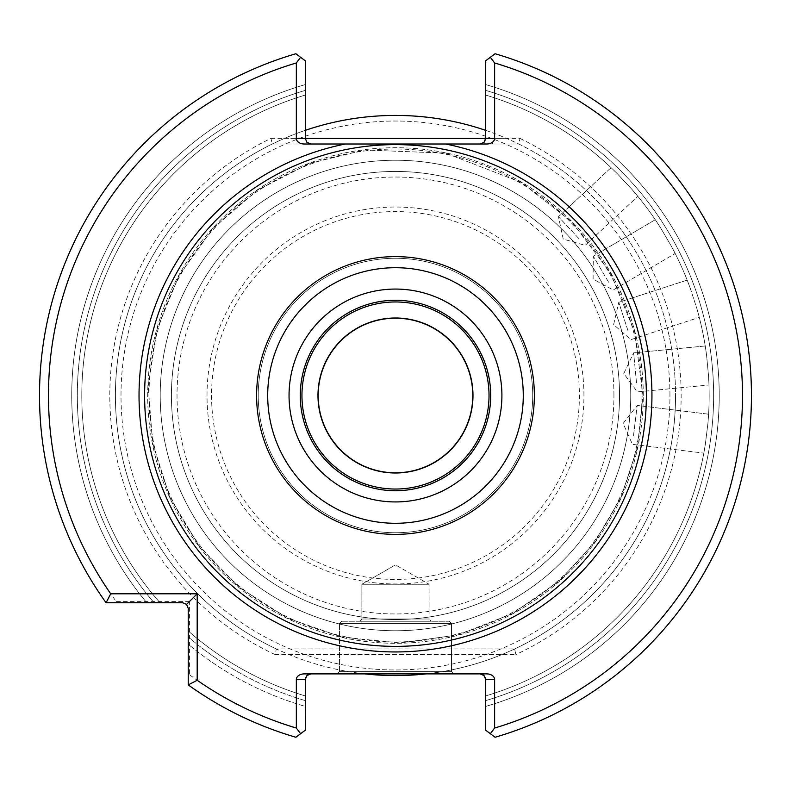 <?xml version="1.0" encoding="UTF-8"?>
<svg xmlns="http://www.w3.org/2000/svg" width="791" height="791" viewBox="0 0 791 791"><rect width="100%" height="100%" fill="white"/><g stroke="black" fill="none" stroke-linecap="round" stroke-linejoin="round"><path stroke-width="0.59" stroke-dasharray="3.96 2.97" d="M485.664 130.347A280.073 280.073 0 0 1 506.547 138.395L518.708 144.002A280.073 280.073 0 0 1 675.554 395.5A280.073 280.073 0 0 0 255.444 152.95A280.073 280.073 0 0 0 255.444 638.05A280.073 280.073 0 0 0 675.554 395.5A280.073 280.073 0 0 1 514.625 648.966L501.899 654.562A280.073 280.073 0 0 1 426.112 673.892M188.228 675.504L188.228 684.917L197.186 680.27L197.186 593.794L110.71 593.794L106.063 602.752L146.78 602.752L106.063 602.752A355.97 355.97 0 0 1 295.874 53.748A355.97 355.97 0 0 0 106.063 602.752A355.97 355.97 0 0 1 295.874 53.748L305.296 60.798L295.874 53.748A355.97 355.97 0 0 0 106.063 602.752L146.78 602.752A323.737 323.737 0 0 1 305.296 84.578A323.737 323.737 0 0 0 146.78 602.752L154.087 602.752L146.78 602.752A323.737 323.737 0 0 1 305.296 84.578L305.296 60.798L295.874 53.748L305.296 60.798L305.296 95.068L305.296 60.798L295.874 53.748L300.6 57.288L296.338 62.954L296.338 138.395L305.296 138.395L305.296 60.798L300.6 57.288L296.338 62.954L296.338 138.395L305.296 138.395L305.296 84.578A323.737 323.737 0 0 0 146.78 602.752L106.063 602.752L182.632 602.752L186.587 604.393L188.228 608.358L188.228 675.504L189.583 674.822L189.583 601.397L186.587 604.393L188.228 608.358L188.228 684.917L188.228 644.2A323.737 323.737 0 0 0 305.296 706.422L305.296 679.489L296.338 679.489A7.92 5.606 180 0 1 304.258 673.892L486.702 673.892A7.92 5.606 180 0 1 494.622 679.489L485.664 679.489L485.664 730.202L490.361 733.712L494.622 728.046L494.622 679.489L485.664 679.489L485.664 706.422A323.737 323.737 0 0 0 485.664 84.578L485.664 138.395L494.622 138.395A7.92 5.606 0 0 1 486.702 144.002L518.708 144.002A280.073 280.073 0 0 1 514.625 648.966L515.87 654.562L275.09 654.562L276.336 648.966L514.625 648.966L276.336 648.966L289.061 654.562A280.073 280.073 0 0 0 364.849 673.892M492.309 144.002L494.622 138.395L494.622 62.954L490.361 57.288L495.087 53.748A355.97 355.97 0 0 1 495.087 737.252L485.664 730.202L495.087 737.252L485.664 730.202L485.664 695.932L485.664 730.202L495.087 737.252L485.664 730.202L485.664 706.422A323.737 323.737 0 0 0 485.664 84.578L485.664 138.395L520.003 138.395L518.708 144.002L272.252 144.002L284.414 138.395A280.073 280.073 0 0 1 305.296 130.347M630.743 395.5A235.263 235.263 0 0 0 277.849 191.758A235.263 235.263 0 0 0 277.849 599.242A235.263 235.263 0 0 0 630.743 395.5A235.263 235.263 0 0 0 277.849 191.758A235.263 235.263 0 0 0 277.849 599.242A235.263 235.263 0 0 0 630.743 395.5A235.263 235.263 0 0 0 277.849 191.758A235.263 235.263 0 0 0 277.849 599.242A235.263 235.263 0 0 0 630.743 395.5M669.947 395.5A274.467 274.467 0 0 0 258.242 157.804A274.467 274.467 0 0 0 258.242 633.196A274.467 274.467 0 0 0 669.947 395.5M619.541 395.5A224.061 224.061 0 0 0 283.455 201.458A224.061 224.061 0 0 0 283.455 589.542A224.061 224.061 0 0 0 619.541 395.5A224.061 224.061 0 0 0 283.455 201.458A224.061 224.061 0 0 0 283.455 589.542A224.061 224.061 0 0 0 619.541 395.5M613.935 395.5A218.454 218.454 0 0 0 286.253 206.313A218.454 218.454 0 0 0 286.253 584.687A218.454 218.454 0 0 0 613.935 395.5M583.936 395.5A188.456 188.456 0 0 0 301.252 232.287A188.456 188.456 0 0 0 301.252 558.713A188.456 188.456 0 0 0 583.936 395.5M258.242 395.5A137.239 137.239 0 0 1 464.099 276.652A137.239 137.239 0 0 1 464.099 514.348A137.239 137.239 0 0 1 258.242 395.5A137.239 137.239 0 0 0 395.48 532.738A137.239 137.239 0 0 0 532.719 395.5A137.239 137.239 0 0 0 395.48 258.262A137.239 137.239 0 0 0 258.242 395.5M189.583 674.822A347.012 347.012 0 0 0 296.338 728.046L296.338 679.489L296.338 728.046L300.6 733.712L295.874 737.252A355.97 355.97 0 0 1 188.228 684.917L188.228 644.2A323.737 323.737 0 0 0 305.296 706.422L305.296 679.489L296.338 679.489A7.92 5.606 180 0 1 304.258 673.892L486.702 673.892A7.92 5.606 180 0 1 494.622 679.489L494.622 728.046A347.012 347.012 0 0 0 494.622 62.954L490.361 57.288L485.664 60.798L495.087 53.748L485.664 60.798L485.664 95.068L485.664 60.798L495.087 53.748A355.97 355.97 0 0 1 495.087 737.252A355.97 355.97 0 0 0 495.087 53.748A355.97 355.97 0 0 1 495.087 737.252L490.361 733.712L494.622 728.046A347.012 347.012 0 0 0 494.622 62.954L494.622 138.395M189.583 601.397L116.158 601.397L115.476 602.752M110.71 593.794A347.012 347.012 0 0 1 296.338 62.954A347.012 347.012 0 0 0 116.158 601.397M305.296 695.932L305.296 700.608L305.296 695.932A313.681 313.681 0 0 1 188.228 630.961L188.228 636.893L188.228 630.961A313.681 313.681 0 0 0 305.296 695.932L305.296 706.422L305.296 695.932A313.681 313.681 0 0 1 188.228 630.961L188.228 644.2A323.737 323.737 0 0 0 305.296 706.422L305.296 730.202L295.874 737.252L305.296 730.202L300.6 733.712L305.296 730.202L305.296 706.422A323.737 323.737 0 0 1 188.228 644.2L188.228 630.961A313.681 313.681 0 0 0 305.296 695.932A313.681 313.681 0 0 1 188.228 630.961A313.681 313.681 0 0 0 305.296 695.932A313.681 313.681 0 0 1 188.228 630.961A313.681 313.681 0 0 0 305.296 695.932M617.563 173.98C609.05 165.645 609.05 165.645 617.563 173.98C609.05 165.645 609.05 165.645 617.563 173.98L631.96 189.405C639.672 198.482 639.672 198.482 631.96 189.405C639.672 198.482 639.672 198.482 631.96 189.405L617.563 173.98A313.681 313.681 0 0 0 485.664 95.068A313.681 313.681 0 0 1 617.563 173.98C609.05 165.645 609.05 165.645 617.563 173.98C609.05 165.645 609.05 165.645 617.563 173.98L631.96 189.405A313.681 313.681 0 0 1 660.248 227.294C653.742 217.317 653.742 217.317 660.248 227.294C653.742 217.317 653.742 217.317 660.248 227.294L670.956 245.477C676.532 256.007 676.532 256.007 670.956 245.477C676.532 256.007 676.532 256.007 670.956 245.477L660.248 227.294A313.681 313.681 0 0 0 631.96 189.405C639.672 198.482 639.672 198.482 631.96 189.405C639.672 198.482 639.672 198.482 631.96 189.405L617.563 173.98A313.681 313.681 0 0 0 485.664 95.068L485.664 90.392L485.664 95.068A313.681 313.681 0 0 1 617.563 173.98A313.681 313.681 0 0 0 485.664 95.068A313.681 313.681 0 0 1 617.563 173.98A313.681 313.681 0 0 0 485.664 95.068A313.681 313.681 0 0 1 617.563 173.98M579.032 238.763L558.466 216.704L579.032 238.763M563.222 239.08L558.466 216.704L563.222 239.08L585.211 245.378L637.813 196.326L585.211 245.378L563.222 239.08M608.605 282.199L593.299 256.225L608.605 282.199M593.102 279.094L593.299 256.225L593.102 279.094L613.203 290L675.178 253.496L613.203 290L593.102 279.094M690.375 288.586C686.183 277.443 686.183 277.443 690.375 288.586C686.183 277.443 686.183 277.443 690.375 288.586L696.901 308.658L690.375 288.586A313.681 313.681 0 0 0 670.956 245.477A313.681 313.681 0 0 1 690.375 288.586C686.183 277.443 686.183 277.443 690.375 288.586C686.183 277.443 686.183 277.443 690.375 288.586L696.901 308.658C700.055 320.137 700.055 320.137 696.901 308.658C700.055 320.137 700.055 320.137 696.901 308.658A313.681 313.681 0 0 1 706.531 354.951C704.85 343.156 704.85 343.156 706.531 354.951C704.85 343.156 704.85 343.156 706.531 354.951L708.548 375.952L706.531 354.951A313.681 313.681 0 0 0 696.901 308.658L690.375 288.586A313.681 313.681 0 0 0 670.956 245.477C676.532 256.007 676.532 256.007 670.956 245.477C676.532 256.007 676.532 256.007 670.956 245.477L660.248 227.294C653.742 217.317 653.742 217.317 660.248 227.294C653.742 217.317 653.742 217.317 660.248 227.294L670.956 245.477A313.681 313.681 0 0 1 690.375 288.586A313.681 313.681 0 0 0 670.956 245.477A313.681 313.681 0 0 1 690.375 288.586A313.681 313.681 0 0 0 670.956 245.477A313.681 313.681 0 0 1 690.375 288.586M628.084 331.014L618.76 302.34L628.084 331.014M613.618 324.626L618.76 302.34L613.618 324.626L630.882 339.626L699.284 317.399L630.882 339.626L613.618 324.626M636.518 382.893L633.631 352.875L636.518 382.893M708.548 375.952C709.151 387.847 709.151 387.847 708.548 375.952C709.151 387.847 709.151 387.847 708.548 375.952A313.681 313.681 0 0 1 707.935 423.234C708.845 411.36 708.845 411.36 707.935 423.234C708.845 411.36 708.845 411.36 707.935 423.234L705.354 444.176C703.367 455.923 703.367 455.923 705.354 444.176C703.367 455.923 703.367 455.923 705.354 444.176L707.935 423.234A313.681 313.681 0 0 0 708.548 375.952L706.531 354.951C704.85 343.156 704.85 343.156 706.531 354.951C704.85 343.156 704.85 343.156 706.531 354.951L708.548 375.952C709.151 387.847 709.151 387.847 708.548 375.952C709.151 387.847 709.151 387.847 708.548 375.952A313.681 313.681 0 0 1 707.935 423.234C708.845 411.36 708.845 411.36 707.935 423.234C708.845 411.36 708.845 411.36 707.935 423.234L705.354 444.176A313.681 313.681 0 0 1 485.664 695.932A313.681 313.681 0 0 0 705.354 444.176C703.367 455.923 703.367 455.923 705.354 444.176C703.367 455.923 703.367 455.923 705.354 444.176L707.935 423.234A313.681 313.681 0 0 0 708.548 375.952A313.681 313.681 0 0 1 707.935 423.234A313.681 313.681 0 0 0 708.548 375.952A313.681 313.681 0 0 1 707.935 423.234A313.681 313.681 0 0 0 708.548 375.952M623.783 373.52L633.631 352.875L623.783 373.52L637.388 391.901L708.983 385.009L637.388 391.901L623.783 373.52M160.019 602.752A313.681 313.681 0 0 1 305.296 95.068A313.681 313.681 0 0 0 160.019 602.752L154.087 602.752L160.019 602.752A313.681 313.681 0 0 1 305.296 95.068L305.296 90.392L305.296 95.068A313.681 313.681 0 0 0 160.019 602.752A313.681 313.681 0 0 1 305.296 95.068A313.681 313.681 0 0 0 160.019 602.752A313.681 313.681 0 0 1 305.296 95.068A313.681 313.681 0 0 0 160.019 602.752M453.737 673.892L337.223 673.892L453.737 673.892L337.223 673.892L453.737 673.892L451.493 671.648L339.468 671.648L451.493 671.648L451.493 623.476L339.468 623.476L451.493 623.476L339.468 623.476L451.493 623.476L449.258 621.242L341.712 621.242L449.258 621.242L341.712 621.242L449.258 621.242L451.493 623.476L451.493 671.648L339.468 671.648L451.493 671.648L453.737 673.892M275.09 654.562A285.67 285.67 0 0 1 270.957 138.395L272.252 144.002A280.073 280.073 0 0 0 276.336 648.966A280.073 280.073 0 0 1 272.252 144.002L304.258 144.002A7.92 5.606 0 0 1 296.338 138.395L298.652 144.002M506.547 138.395L485.664 138.395L484.023 142.36L480.058 144.002L486.702 144.002L304.258 144.002M305.296 138.395L306.938 142.36L310.903 144.002L306.938 142.36L305.296 138.395L284.414 138.395M485.664 679.489L484.023 675.534L480.058 673.892L486.702 673.892L480.058 673.892L484.023 675.534L485.664 679.489M305.296 679.489L306.938 675.534L310.903 673.892L304.258 673.892L310.903 673.892L306.938 675.534L305.296 679.489M431.332 621.242L359.628 621.242L431.332 621.242L359.628 621.242L431.332 621.242L429.088 618.997L361.873 618.997L429.088 618.997L429.088 584.272L361.873 584.272L429.088 584.272L361.873 584.272L429.088 584.272L395.48 564.863L429.088 584.272L429.088 618.997L361.873 618.997L429.088 618.997L431.332 621.242M633.542 435.357L637.21 405.427L633.542 435.357M623.13 423.452L637.21 405.427L623.13 423.452L632.434 444.344L703.822 453.114L632.434 444.344L623.13 423.452M188.228 684.917A355.97 355.97 0 0 0 295.874 737.252A355.97 355.97 0 0 1 188.228 684.917A355.97 355.97 0 0 0 295.874 737.252L305.296 730.202L295.874 737.252A355.97 355.97 0 0 1 188.228 684.917L188.228 644.2L188.228 684.917A355.97 355.97 0 0 0 295.874 737.252L300.6 733.712L296.338 728.046A347.012 347.012 0 0 1 197.186 680.27M490.707 395.5A95.227 95.227 0 0 0 347.872 313.038A95.227 95.227 0 0 0 347.872 477.962A95.227 95.227 0 0 0 490.707 395.5A95.227 95.227 0 0 0 347.872 313.038A95.227 95.227 0 0 0 347.872 477.962A95.227 95.227 0 0 0 490.707 395.5M317.982 395.5A77.498 77.498 0 0 1 395.48 318.002A77.498 77.498 0 0 1 472.978 395.5A77.498 77.498 0 0 1 395.48 472.998A77.498 77.498 0 0 1 317.982 395.5A77.498 77.498 0 0 1 395.48 318.002A77.498 77.498 0 0 1 472.978 395.5A77.498 77.498 0 0 1 395.48 472.998A77.498 77.498 0 0 1 317.982 395.5M472.781 395.5A77.3 77.3 0 0 1 356.83 462.438A77.3 77.3 0 0 1 356.83 328.562A77.3 77.3 0 0 1 472.781 395.5M485.664 706.422A323.737 323.737 0 0 0 485.664 84.578A323.737 323.737 0 0 1 485.664 706.422M485.664 695.932L485.664 700.608L485.664 695.932A313.681 313.681 0 0 0 705.354 444.176A313.681 313.681 0 0 1 485.664 695.932A313.681 313.681 0 0 0 705.354 444.176A313.681 313.681 0 0 1 485.664 695.932A313.681 313.681 0 0 0 705.354 444.176A313.681 313.681 0 0 1 485.664 695.932M106.063 602.752A355.97 355.97 0 0 1 295.874 53.748A355.97 355.97 0 0 0 106.063 602.752L182.632 602.752L186.587 604.393L197.186 593.794M696.901 308.658C700.055 320.137 700.055 320.137 696.901 308.658C700.055 320.137 700.055 320.137 696.901 308.658A313.681 313.681 0 0 1 706.531 354.951A313.681 313.681 0 0 0 696.901 308.658A313.681 313.681 0 0 1 706.531 354.951A313.681 313.681 0 0 0 696.901 308.658A313.681 313.681 0 0 1 706.531 354.951A313.681 313.681 0 0 0 696.901 308.658M631.96 189.405A313.681 313.681 0 0 1 660.248 227.294A313.681 313.681 0 0 0 631.96 189.405A313.681 313.681 0 0 1 660.248 227.294A313.681 313.681 0 0 0 631.96 189.405A313.681 313.681 0 0 1 660.248 227.294A313.681 313.681 0 0 0 631.96 189.405M486.702 144.002L480.058 144.002L484.023 142.36L485.664 138.395M495.087 737.252A355.97 355.97 0 0 0 495.087 53.748A355.97 355.97 0 0 1 495.087 737.252M641.946 395.5A246.466 246.466 0 0 0 272.252 182.059A246.466 246.466 0 0 0 272.252 608.941A246.466 246.466 0 0 0 641.946 395.5M211.553 395.5A183.927 183.927 0 0 0 395.48 579.427A183.927 183.927 0 0 0 579.408 395.5A183.927 183.927 0 0 0 395.48 211.573A183.927 183.927 0 0 0 211.553 395.5M270.957 138.395L296.338 138.395M520.003 138.395A285.67 285.67 0 0 1 515.87 654.562M154.087 602.752A318.16 318.16 0 0 1 305.296 90.392A318.16 318.16 0 0 0 154.087 602.752A318.16 318.16 0 0 1 305.296 90.392A318.16 318.16 0 0 0 154.087 602.752M305.296 700.608A318.16 318.16 0 0 1 188.228 636.893A318.16 318.16 0 0 0 305.296 700.608A318.16 318.16 0 0 1 188.228 636.893A318.16 318.16 0 0 0 305.296 700.608M485.664 90.392A318.16 318.16 0 0 1 485.664 700.608A318.16 318.16 0 0 0 485.664 90.392A318.16 318.16 0 0 1 485.664 700.608A318.16 318.16 0 0 0 485.664 90.392M643.271 395.5A247.791 247.791 0 0 0 271.59 180.912A247.791 247.791 0 0 0 271.59 610.088A247.791 247.791 0 0 0 643.271 395.5A247.791 247.791 0 0 0 271.59 180.912A247.791 247.791 0 0 0 271.59 610.088A247.791 247.791 0 0 0 643.271 395.5M289.061 654.562L501.899 654.562M611.067 167.652L558.466 216.704L611.067 167.652M655.274 219.71L593.299 256.225L655.274 219.71M687.161 280.113L618.76 302.34L687.161 280.113M705.226 345.983L633.631 352.875L705.226 345.983M642.964 395.5L634.698 332.072L610.454 272.885L571.844 221.885L521.457 182.484L445.669 153.157L364.463 149.964L309.321 163.5L257.372 190.156L212.937 228.391L178.895 275.743L157.004 329.333L148.184 386.127L152.614 443.089L169.917 497.341L199.174 546.205L238.971 587.199L287.41 618.137L342.078 637.16L400.117 642.945L458.177 634.896L512.528 613.559L559.148 581.138L594.555 542.537L621.034 497.341L637.417 447.587L642.964 395.5L634.698 332.072L610.454 272.885L571.844 221.885L521.457 182.484L445.669 153.157L364.463 149.964L309.321 163.5L257.372 190.156L212.937 228.391L178.895 275.743L157.004 329.333L148.184 386.127L152.614 443.089L169.917 497.341L199.174 546.205L238.971 587.199L287.41 618.137L342.078 637.16L400.117 642.945L458.177 634.896L512.528 613.559L559.148 581.138L594.555 542.537L621.034 497.341L637.417 447.587L642.964 395.5M339.468 671.648L339.468 623.476L341.712 621.242L339.468 623.476L339.468 671.648L337.223 673.892L339.468 671.648M361.873 618.997L361.873 584.272L395.48 564.863L361.873 584.272L361.873 618.997L359.628 621.242L361.873 618.997M708.598 414.197L637.21 405.427L708.598 414.197"/><path stroke-width="1.19" d="M364.849 673.892A280.073 280.073 0 0 0 426.112 673.892M485.664 130.347A280.073 280.073 0 0 0 305.296 130.347M296.338 138.395L296.338 62.954A347.012 347.012 0 0 0 110.71 593.794L197.186 593.794L197.186 680.27A347.012 347.012 0 0 0 296.338 728.046L296.338 679.489L305.296 679.489L305.296 730.202L295.874 737.252A355.97 355.97 0 0 1 188.228 684.917L188.228 608.358L186.587 604.393L197.186 593.794L197.186 680.27A347.012 347.012 0 0 0 296.338 728.046L300.6 733.712L295.874 737.252A355.97 355.97 0 0 1 188.228 684.917L197.186 680.27L188.228 684.917L188.228 608.358L186.587 604.393L182.632 602.752L106.063 602.752L110.71 593.794L197.186 593.794L186.587 604.393L182.632 602.752L106.063 602.752A355.97 355.97 0 0 1 295.874 53.748L305.296 60.798L305.296 138.395L296.338 138.395A7.92 5.606 180 0 0 304.258 144.002L345.38 144.002A256.442 256.442 0 0 0 141.233 429.019A256.442 256.442 0 0 0 412.279 651.398A256.442 256.442 0 0 0 445.58 144.002L486.702 144.002A7.92 5.606 180 0 0 494.622 138.395L485.664 138.395L485.664 60.798L495.087 53.748A355.97 355.97 0 0 1 495.087 737.252L485.664 730.202L485.664 679.489L494.622 679.489A7.92 5.606 0 0 0 486.702 673.892L304.258 673.892A7.92 5.606 0 0 0 296.338 679.489L305.296 679.489L306.938 675.534L310.903 673.892L307.402 675.109L305.435 678.243L305.296 730.202L300.6 733.712L296.338 728.046L296.338 679.489A7.92 5.606 0 0 1 304.258 673.892L486.702 673.892A7.92 5.606 0 0 1 494.622 679.489L494.622 728.046A347.012 347.012 0 0 0 494.622 62.954L494.622 138.395L485.664 138.395L484.023 142.36L480.058 144.002L484.023 142.36L485.625 139.018L485.664 60.798L495.087 53.748A355.97 355.97 0 0 1 495.087 737.252L490.361 733.712L494.622 728.046A347.012 347.012 0 0 0 494.622 62.954L490.361 57.288L494.622 62.954L494.622 138.395A7.92 5.606 180 0 1 486.702 144.002L345.38 144.002A256.442 256.442 0 0 0 141.233 429.019A256.442 256.442 0 0 0 412.279 651.398A256.442 256.442 0 0 0 445.58 144.002L304.258 144.002A7.92 5.606 180 0 1 296.338 138.395L296.338 62.954A347.012 347.012 0 0 0 110.71 593.794L106.063 602.752A355.97 355.97 0 0 1 295.874 53.748L300.6 57.288L296.338 62.954L300.6 57.288L305.296 60.798L305.296 138.395L296.338 138.395M646.366 395.5A250.885 250.885 0 0 0 270.038 178.232A250.885 250.885 0 0 0 270.038 612.768A250.885 250.885 0 0 0 646.366 395.5A250.885 250.885 0 0 0 270.038 178.232A250.885 250.885 0 0 0 270.038 612.768A250.885 250.885 0 0 0 646.366 395.5M310.903 144.002L306.938 142.36L305.296 138.395L306.938 142.36L310.903 144.002M480.058 673.892L484.023 675.534L485.664 679.489L494.622 679.489L494.622 728.046L490.361 733.712L485.664 730.202L485.526 678.243L483.558 675.109L480.058 673.892M490.707 395.5A95.227 95.227 0 0 0 347.872 313.038A95.227 95.227 0 0 0 347.872 477.962A95.227 95.227 0 0 0 490.707 395.5A95.227 95.227 0 0 0 347.872 313.038A95.227 95.227 0 0 0 347.872 477.962A95.227 95.227 0 0 0 490.707 395.5M489.026 395.5A93.546 93.546 0 0 0 348.712 314.492A93.546 93.546 0 0 0 348.712 476.508A93.546 93.546 0 0 0 489.026 395.5A93.546 93.546 0 0 0 348.712 314.492A93.546 93.546 0 0 0 348.712 476.508A93.546 93.546 0 0 0 489.026 395.5M472.781 395.5A77.3 77.3 0 0 0 395.48 318.2A77.3 77.3 0 0 0 318.18 395.5A77.3 77.3 0 0 0 395.48 472.8A77.3 77.3 0 0 0 472.781 395.5M472.978 395.5A77.498 77.498 0 0 0 356.731 328.384A77.498 77.498 0 0 0 356.731 462.616A77.498 77.498 0 0 0 472.978 395.5A77.498 77.498 0 0 0 356.731 328.384A77.498 77.498 0 0 0 356.731 462.616A77.498 77.498 0 0 0 472.978 395.5M534.36 395.5A138.88 138.88 0 0 0 326.04 275.228A138.88 138.88 0 0 0 326.04 515.772A138.88 138.88 0 0 0 534.36 395.5A138.88 138.88 0 0 0 326.04 275.228A138.88 138.88 0 0 0 326.04 515.772A138.88 138.88 0 0 0 534.36 395.5M523.276 395.5A127.796 127.796 0 0 0 331.587 284.829A127.796 127.796 0 0 0 331.587 506.171A127.796 127.796 0 0 0 523.276 395.5A127.796 127.796 0 0 0 331.587 284.829A127.796 127.796 0 0 0 331.587 506.171A127.796 127.796 0 0 0 523.276 395.5M501.909 395.5A106.429 106.429 0 0 0 342.266 303.329A106.429 106.429 0 0 0 342.266 487.671A106.429 106.429 0 0 0 501.909 395.5A106.429 106.429 0 0 0 342.266 303.329A106.429 106.429 0 0 0 342.266 487.671A106.429 106.429 0 0 0 501.909 395.5M485.664 138.395L305.296 138.395"/></g></svg>
